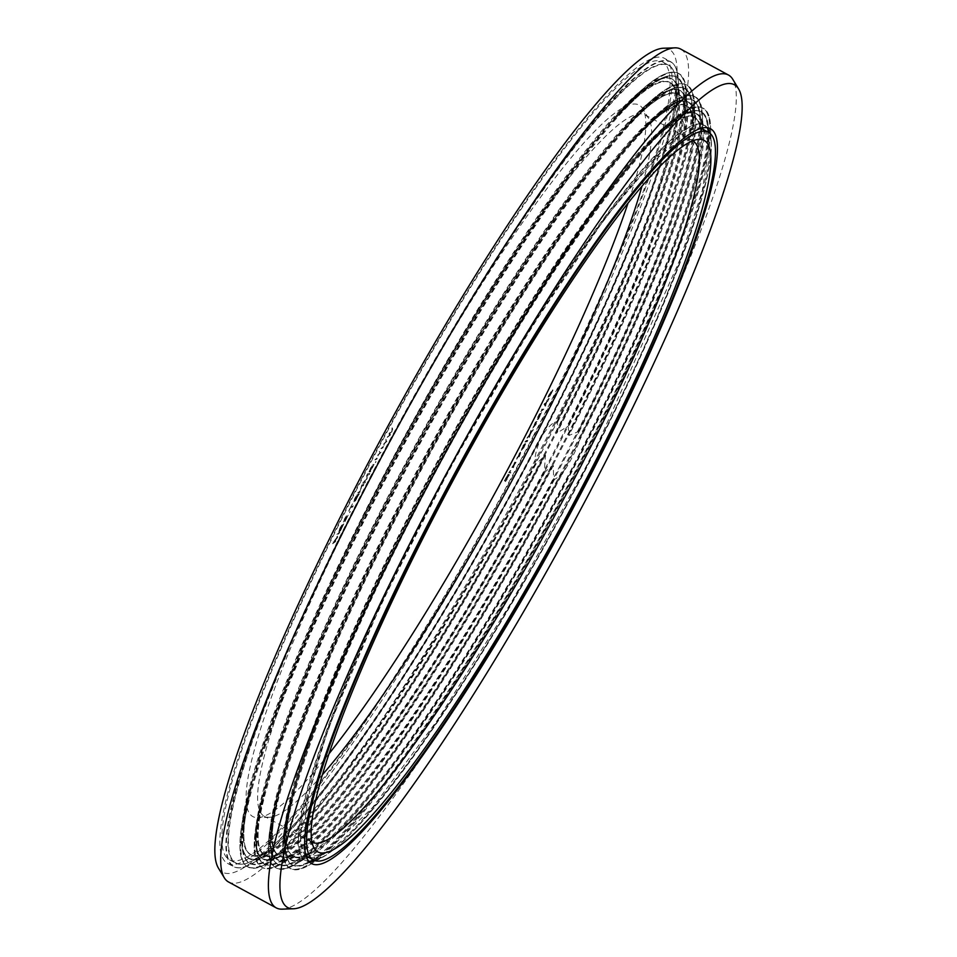 <?xml version="1.0" encoding="UTF-8"?>
<svg xmlns="http://www.w3.org/2000/svg" width="957" height="957" viewBox="0 0 957 957"><rect width="100%" height="100%" fill="white"/><g stroke="black" fill="none" stroke-linecap="round" stroke-linejoin="round"><path stroke-width="0.72" stroke-dasharray="4.79 3.59" d="M536.123 424.358L532.822 428.174L536.028 421.917L537.2 421.439L536.123 424.358L532.702 428.257L535.334 422.216L536.901 421.271L535.824 424.19M534.138 434.382A453.905 65.543 -61.5 0 1 229.369 859.721A453.905 65.543 -61.5 0 1 357.798 487.28A453.905 65.543 118.5 0 1 662.579 61.942A453.905 65.543 118.5 0 1 534.138 434.382M329.005 753.793A404.799 58.449 -61.5 0 1 257.816 817.661A404.799 58.449 -61.5 0 1 394.607 432.947A404.799 58.449 -61.5 0 1 642.781 108.715A404.799 58.449 -61.5 0 1 627.995 203.207M392.047 431.846L390.073 432.851L390.348 434.98L389.499 436.548L387.262 437.421L389.595 435.602L389.391 433.497L392.143 430.901L392.358 428.018L392.896 430.279L392.047 431.846L389.774 432.684L389.188 436.38L386.963 437.253L389.296 435.435L389.08 433.342L391.844 430.734L392.059 427.851L392.597 430.112L391.748 431.679M548.923 396.246L550.395 392.657L551.663 391.317L549.964 395.971L553.002 390.061L549.868 396.569L550.909 392.466L548.923 396.246L548.05 397.239L548.253 396.054L551.232 391.102L550.024 395.313L552.584 389.846L550.167 395.492L548.84 396.868L550.61 392.298L548.624 396.078M545.299 406.258L544.354 404.584L549.174 398.483L545.299 406.258L544.055 404.428L544.832 402.873L548.875 398.327L544.988 406.091M543.839 409.153L540.837 411.594L542.368 409.07L541.841 410.206L543.839 409.153L540.538 411.426L542.069 408.902L541.53 410.039L543.528 408.986M386.951 441.249L384.032 444.06L384.427 445.962L383.59 447.541L381.209 448.689L383.649 446.656L383.314 444.766L386.173 441.943L386.269 439.263L386.951 441.249L383.733 443.892L384.128 445.806L383.279 447.374L380.91 448.522L383.35 446.488L383.015 444.598L385.874 441.775L385.97 439.107L386.652 441.093M381.065 452.254L378.039 455.281L378.565 456.968L377.728 458.535L375.216 459.97L377.752 457.721L377.297 456.046L380.252 453.008L379.594 451.716L380.228 450.544L381.065 452.254L377.74 455.113L378.254 456.8L377.429 458.379L374.905 459.803L377.453 457.554L376.998 455.879L379.953 452.84L379.295 451.56L379.917 450.376L380.766 452.087M376.065 461.681L375.359 462.674L375.766 461.513M370.526 471.729L369.677 472.004L373.469 465.473L371.902 466.753L369.318 472.04L369.809 470.306L372.261 465.784L374.091 464.301L370.526 471.729L369.366 471.837L373.218 465.497L371.986 465.987L369.019 471.873L370.909 467.399L372.895 464.408L373.828 464.695L370.215 471.562M364.031 482.065L365.586 481.718L364.976 482.89L362.99 483.333L367.213 478.225L366.974 475.677L367.895 473.906L369.869 473.476L369.258 474.648L367.703 474.995L367.01 478.967L363.72 481.897L365.287 481.55L364.665 482.735L362.691 483.165L366.914 478.069L366.663 475.509L367.584 473.751L369.569 473.308L368.959 474.481L367.392 474.828L366.71 478.799L363.72 481.897M354.844 500.81L353.923 501.815L354.246 500.451L357.093 494.793L359.33 493.872L355.358 501.061L354.545 500.655L357.451 495.57L354.054 501.312L354.401 499.327L356.794 494.625L359.019 493.704L355.908 499.913L358.444 495.164L355.047 500.906L354.269 500.451L357.14 495.415L353.946 500.284M363.564 485.642L361.71 486.252L360.131 492.305L358.014 492.999L360.418 491.228L362.045 485.163L364.162 484.469L363.564 485.642L361.411 486.084L359.832 492.137L357.715 492.831L360.119 491.061L361.746 484.996L363.863 484.302L363.253 485.474M351.171 506.815L353.265 505.786L352.678 506.959L350.573 507.988L348.743 511.229L352.499 503.813L350.86 506.648L352.966 505.619L350.274 507.82L348.695 510.942L350.86 506.648M350.31 511.636L349.568 512.749L350.011 511.469M344.975 521.768L347.726 515.895L346.147 517.079L343.396 522.821L344.113 520.464L346.625 515.979L348.36 514.699L344.975 521.768L347.415 515.727L345.848 516.912L343.096 522.654L344.687 518.55L346.733 515.297L348.073 514.806L344.676 521.601M340.548 530.704L338.754 532.116L339.579 529.604L341.972 525.297L343.778 523.874L340.548 530.704L338.443 531.948L340.034 527.893L342.08 524.603L343.503 523.957L340.249 530.537M337.259 537.966L333.778 542.176L335.931 540.657L335.369 541.806L332.641 543.732L337.343 537.391L336.314 536.231L337.151 534.496L339.891 532.571L337.175 535.25L338.012 536.422L337.259 537.966L333.479 542.009L335.632 540.49L335.07 541.638L332.33 543.576L337.031 537.236L336.003 536.064L336.852 534.341L339.591 532.415L336.864 535.083L337.701 536.255L336.948 537.798M538.181 419.369L540.657 413.603L537.248 419.525L538.085 417.049L541.638 412.539L538.635 418.855L537.942 419.489L537.726 418.532L540.346 413.436L537.332 417.838L539.353 414.058L541.339 412.371L539.461 416.965L537.583 419.046M530.011 434.526L527.271 438.186L530.13 434L531.302 430.351L530.621 433.354L533.408 429.681L530.537 433.868L529.365 437.516L529.711 434.358L526.96 438.019L529.831 433.832L531.003 430.183L530.31 433.186L533.109 429.514L530.238 433.7L529.065 437.349L529.711 434.358M527.857 440.435L527.247 441.608L525.226 442.11L526.745 439.682L526.183 440.854L527.857 440.435L524.926 441.943L526.446 439.514L525.883 440.687L527.546 440.268M525.692 443.809L523.108 449.264L521.84 450.556L521.505 449.539L524.95 443.581L522.271 449.587L523.993 447.493L525.393 443.641L523.443 448.091L521.242 450.436L523.132 445.472L524.807 443.749L522.39 449.168L525.393 443.641M520.644 452.278L519.208 456.92L517.27 459.324L516.864 458.594L520.333 452.111L520.536 453.415L519.184 454.264L517.342 458.176L519.675 455.747L520.56 453.415L516.613 459.181L517.737 455.699L520.333 452.111M513.514 467.758L513.789 465.545L511.182 468.834L513.957 464.946L515.356 460.975L514.411 464.36L517.055 461.071L514.28 464.958L513.514 467.758L512.581 468.763L513.478 465.377L510.882 468.667L513.658 464.779L515.045 460.807L514.112 464.193L516.744 460.903L513.981 464.791L513.203 467.59M510.691 473.033L509.088 472.758L510.859 470.485L509.985 471.622L511.325 471.849L510.691 473.033L508.777 472.591L510.548 470.318L509.686 471.466L511.014 471.681L510.392 472.866M508.358 475.94L505.99 480.474L509.387 474.648L508.191 477.71L505.428 481.67L508.406 475.509L504.662 481L508.251 474.325L509.088 474.564L505.751 480.558L509.076 474.481L506.074 480.641L505.176 481.072L507.581 475.198L504.363 480.845L507.94 474.17L508.789 474.409L508.047 475.773M341.111 527.044L339.376 530.92L341.015 529.604L343.12 525.357L340.812 526.876L339.101 530.477L340.034 530.274L342.821 525.19L340.812 526.876M544.952 403.687L545.514 404.608L547.26 401.115L544.653 403.519L545.215 404.44L546.961 400.947L544.653 403.519M538.528 418.018L541.1 413.532L538.229 417.85M536.147 422.336L533.48 426.666L533.886 427.289L534.951 426.08L536.542 422.946L535.848 422.169L533.061 427.169L535.035 425.291L535.848 422.169M598.352 442.445A414.237 59.812 118.5 0 1 585.062 468.535L511.875 601.475L437.72 719.784L372.548 807.564L325.129 853.034L308.824 857.46M306.168 856.24L300.319 842.83L302.173 816.213L328.418 727.846L380.994 604.334L452.039 464.133L530.932 328.191L605.901 216.844L665.725 146.696L687.042 130.654L701.481 128.262M703.945 129.817L709.101 145.907L702.282 190.862L680.152 259.191L598.376 442.481M322.365 774.799A399.045 57.611 -61.5 0 1 269.168 817.29A399.045 57.611 -61.5 0 1 264.216 816.225A399.045 57.611 -61.5 0 1 404.01 438.055A399.045 57.611 -61.5 0 1 645.066 114.876L692.784 140.775A399.045 57.611 118.5 0 0 692.784 140.775A399.045 57.611 118.5 0 0 687.832 139.71A399.045 57.611 118.5 0 0 424.848 514.71A399.045 57.611 118.5 0 0 308.345 838.571A399.045 57.611 118.5 0 0 311.934 842.124A399.045 57.611 118.5 0 0 311.97 842.148M645.066 114.876A399.045 57.611 -61.5 0 1 648.655 118.429A399.045 57.611 -61.5 0 1 641.991 186.196M355.214 500.056L358.145 494.996L355.286 499.578L355.848 500.403M521.697 449.288L524.257 444.383L521.673 448.761L522.271 449.587M519.854 453.092L517.175 458.2L520.165 453.247M355.908 499.913L355.286 499.578M333.778 542.176L333.18 541.841M551.232 392.657L550.61 392.298M680.774 49.118A473.859 68.425 118.5 0 1 546.686 437.935A473.859 68.425 -61.5 0 1 228.52 881.971M663.548 48.221A468.105 67.588 118.5 0 1 536.889 433.557A468.105 67.588 -61.5 0 1 218.375 868.023M282.1 909.15A473.859 68.425 -61.5 0 0 594.393 463.846A473.859 68.425 118.5 0 0 732.739 79.264M709.639 132.652A432.468 62.444 118.5 0 0 647.387 144.196A432.468 62.444 118.5 0 0 290.079 802.193L291.813 795.494A424.717 61.32 118.5 0 0 351.53 818.391A424.717 61.32 118.5 0 0 563.864 486.946A424.717 61.32 118.5 0 0 576.736 462.303A424.717 61.32 118.5 0 0 642.709 149.292A424.717 61.32 118.5 0 0 291.813 795.494C278.08 850.749 283.978 870.918 309.494 855.989A424.597 61.308 118.5 0 0 562.991 486.646A424.597 61.308 118.5 0 0 575.923 461.884A424.597 61.308 118.5 0 0 703.072 131.181A424.597 61.308 118.5 0 0 439.574 457.362A424.597 61.308 118.5 0 0 309.494 855.989L295.689 864.279A438.88 63.365 -61.5 0 0 561.783 474.78A438.88 63.365 118.5 0 0 571.09 456.92A438.88 63.365 -61.5 0 0 580.205 439.096C576.246 450.34 570.109 462.231 561.783 474.78L554.45 479.553L553.553 479.29L553.349 465.521L552.285 465.58L545.179 471.885L544.27 471.669L545.514 455.101L536.087 463.906L535.13 463.75C534.257 458.69 535.884 450.843 539.999 440.184L542.607 435.124C547.859 426.989 552.632 422.468 556.902 421.57L557.584 422.252L556.89 433.078L567.585 426.499L568.291 427.121L568.841 435.507L578.112 431.727L580.205 439.096A438.88 63.365 -61.5 0 0 702.51 115.091C700.177 83.642 678.824 89.659 638.439 133.143A438.761 63.353 -61.5 0 1 579.583 438.318M664.517 58.365A457.972 66.129 118.5 0 1 534.927 434.155A457.972 66.129 -61.5 0 1 227.419 863.298A457.972 66.129 -61.5 0 1 357.009 487.52A457.972 66.129 118.5 0 1 664.517 58.365L670.582 61.655A457.972 66.129 118.5 0 0 363.074 490.809A457.972 66.129 -61.5 0 0 233.484 866.599C238.437 869.195 245.303 867.843 254.084 862.52A457.745 66.093 -61.5 0 1 363.493 491.001A457.745 66.093 118.5 0 1 678.381 81.154A457.745 66.093 118.5 0 1 542.607 435.124M311.432 861.264L311.324 861.324A428.521 61.87 -61.5 0 1 442.613 459.013A428.521 61.87 -61.5 0 1 708.551 129.817A428.521 61.87 -61.5 0 1 591.737 441.021A428.521 61.87 118.5 0 1 580.229 463.571A428.521 61.87 -61.5 0 1 311.324 861.324C284.313 876.134 277.877 855.438 292.017 799.239A428.401 61.858 118.5 0 0 357.44 816.357A428.401 61.858 118.5 0 0 579.416 463.152A428.401 61.858 118.5 0 0 591.031 440.411A428.401 61.858 118.5 0 0 645.963 147.438A428.401 61.858 118.5 0 0 292.017 799.239L293.751 792.54A420.649 60.734 -61.5 0 1 641.286 152.534A420.649 60.734 -61.5 0 1 588.986 436.93A420.649 60.734 118.5 0 1 575.947 462.53A420.649 60.734 -61.5 0 1 357.99 809.347A420.649 60.734 -61.5 0 1 293.751 792.54C280.15 847.256 285.987 867.233 311.252 852.448A420.53 60.722 -61.5 0 1 440.088 457.649A420.53 60.722 -61.5 0 1 701.062 134.59A420.53 60.722 -61.5 0 1 588.22 436.44A420.53 60.722 118.5 0 1 575.133 462.111A420.53 60.722 -61.5 0 1 311.252 852.448L297.46 860.738A434.813 62.779 -61.5 0 1 430.674 452.529A434.813 62.779 -61.5 0 1 700.5 118.501A434.813 62.779 -61.5 0 1 581.055 436.105A434.813 62.779 118.5 0 1 570.3 457.147A434.813 62.779 -61.5 0 1 297.46 860.738C270.053 875.775 263.522 854.768 277.877 797.755A434.693 62.767 -61.5 0 1 637.015 136.384A434.693 62.767 -61.5 0 1 580.373 435.435A434.693 62.767 118.5 0 1 569.487 456.728A434.693 62.767 -61.5 0 1 344.257 815.125A434.693 62.767 -61.5 0 1 277.877 797.755L279.6 791.056A426.942 61.643 -61.5 0 1 632.338 141.48A426.942 61.643 -61.5 0 1 578.758 431.117A426.942 61.643 118.5 0 1 566.018 456.118A426.942 61.643 -61.5 0 1 344.807 808.115A426.942 61.643 -61.5 0 1 279.6 791.056C265.807 846.598 271.728 866.863 297.388 851.862A426.81 61.631 -61.5 0 1 428.15 451.154A426.81 61.631 -61.5 0 1 693.024 123.274A426.81 61.631 -61.5 0 1 578.004 430.59A426.81 61.631 118.5 0 1 565.204 455.699A426.81 61.631 -61.5 0 1 297.388 851.862L283.583 860.152A441.093 63.688 -61.5 0 1 418.723 446.046A441.093 63.688 -61.5 0 1 692.461 107.184A441.093 63.688 -61.5 0 1 570.181 431.559A441.093 63.688 118.5 0 1 560.371 450.735A441.093 63.688 -61.5 0 1 283.583 860.152C255.794 875.404 249.179 854.111 263.725 796.26A440.974 63.676 -61.5 0 1 628.067 125.331A440.974 63.676 -61.5 0 1 569.523 430.829A440.974 63.676 118.5 0 1 559.558 450.316A440.974 63.676 -61.5 0 1 331.074 813.881A440.974 63.676 -61.5 0 1 263.725 796.26L265.46 789.561A433.222 62.552 -61.5 0 1 623.39 130.427A433.222 62.552 -61.5 0 1 568.422 425.518A433.222 62.552 118.5 0 1 556.089 449.694A433.222 62.552 -61.5 0 1 331.624 806.883A433.222 62.552 -61.5 0 1 265.46 789.561C251.452 845.928 257.469 866.504 283.511 851.275A433.102 62.54 -61.5 0 1 416.199 444.67A433.102 62.54 -61.5 0 1 684.973 111.957A433.102 62.54 -61.5 0 1 567.68 424.968A433.102 62.54 118.5 0 1 555.287 449.276A433.102 62.54 -61.5 0 1 283.511 851.275L269.718 859.565A447.386 64.597 -61.5 0 1 406.785 439.55A447.386 64.597 -61.5 0 1 684.411 95.867A447.386 64.597 -61.5 0 1 559.032 427.552A447.386 64.597 118.5 0 1 550.442 444.311A447.386 64.597 -61.5 0 1 269.718 859.565C241.535 875.033 234.824 853.441 249.586 794.777A447.266 64.586 -61.5 0 1 619.107 114.278A447.266 64.586 -61.5 0 1 558.421 426.726A447.266 64.586 118.5 0 1 549.641 443.892A447.266 64.586 -61.5 0 1 317.891 812.649A447.266 64.586 -61.5 0 1 249.586 794.777L251.32 788.078A439.514 63.461 -61.5 0 1 614.442 119.374A439.514 63.461 -61.5 0 1 557.967 420.171A439.514 63.461 118.5 0 1 546.16 443.282A439.514 63.461 -61.5 0 1 318.43 805.638A439.514 63.461 -61.5 0 1 251.32 788.078C237.109 845.258 243.21 866.133 269.635 850.689A439.395 63.449 -61.5 0 1 404.261 438.186A439.395 63.449 -61.5 0 1 676.934 100.641A439.395 63.449 -61.5 0 1 557.237 419.573A439.395 63.449 118.5 0 1 545.358 442.852A439.395 63.449 -61.5 0 1 269.635 850.689L255.842 858.991A453.666 65.507 -61.5 0 1 394.834 433.066A453.666 65.507 -61.5 0 1 676.372 84.551A453.666 65.507 -61.5 0 1 547.476 424.334A453.666 65.507 118.5 0 1 540.514 437.887A453.666 65.507 -61.5 0 1 255.842 858.991C247.145 864.255 240.339 865.595 235.422 863.023A453.905 65.543 -61.5 0 0 540.191 437.672A453.905 65.543 118.5 0 0 547.069 424.286A453.905 65.543 118.5 0 0 668.632 65.232A453.905 65.543 118.5 0 0 363.863 490.57A453.905 65.543 -61.5 0 0 235.422 863.023L229.369 859.721M708.635 132.365L709.101 145.907C708.73 136.779 706.541 131.157 702.534 129.051A413.998 59.777 118.5 0 1 598.113 443.785A413.998 59.777 118.5 0 1 585.385 468.751A413.998 59.777 -61.5 0 1 307.4 856.694C311.348 858.908 317.245 857.699 325.081 853.058M306.013 855.761A413.998 59.777 -61.5 0 1 424.561 516.995A413.998 59.777 118.5 0 1 700.991 128.394M315.009 860.642A418.077 60.363 -61.5 0 0 572.848 494.015A418.077 60.363 118.5 0 0 586.174 468.511A418.077 60.363 -61.5 0 0 709.986 133.274M311.527 863.561L305.462 860.271L308.788 861.276A418.077 60.363 -61.5 0 1 305.462 860.271A418.077 60.363 -61.5 0 1 423.76 517.235A418.077 60.363 -61.5 0 1 704.472 125.475A418.077 60.363 -61.5 0 1 707.175 127.724M314.303 860.702A432.468 62.444 118.5 0 1 290.079 802.193C275.807 858.931 282.303 879.818 309.566 864.865L323.358 856.575L314.769 860.57A418.317 60.399 118.5 0 0 323.358 856.575A418.317 60.399 118.5 0 0 572.537 493.776A418.317 60.399 118.5 0 0 585.851 468.296A418.317 60.399 118.5 0 0 711.111 142.497A418.317 60.399 118.5 0 0 709.807 133.143L711.111 142.497L710.561 126.408A432.588 62.456 118.5 0 0 442.098 458.738A432.588 62.456 118.5 0 0 309.566 864.865A432.588 62.456 118.5 0 0 570.563 483.393A432.588 62.456 118.5 0 0 581.019 463.332A432.588 62.456 118.5 0 0 710.561 126.408C708.252 95.401 687.198 101.334 647.387 144.196L642.709 149.292C681.575 107.686 701.696 101.657 703.072 131.181L702.51 115.091A438.88 63.365 -61.5 0 0 430.148 452.242A438.88 63.365 -61.5 0 0 295.689 864.279C268.044 879.447 261.452 858.262 275.939 800.71A438.761 63.353 -61.5 0 1 638.439 133.143L633.761 138.239A431.009 62.229 -61.5 0 1 578.841 432.301M708.013 128.848A418.317 60.399 118.5 0 0 451.525 463.846A418.317 60.399 118.5 0 0 310.224 861.408M314.578 860.499A432.468 62.444 118.5 0 0 569.606 483.261A432.468 62.444 118.5 0 0 580.205 462.913A432.468 62.444 118.5 0 0 709.627 132.999M560.79 474.732A438.761 63.353 -61.5 0 1 339.125 822.661A438.761 63.353 -61.5 0 1 275.939 800.71L277.662 794.011A431.009 62.229 -61.5 0 1 633.761 138.239C673.202 96.023 693.622 89.898 695.033 119.864A430.889 62.217 -61.5 0 1 578.112 431.727M554.45 479.553A431.009 62.229 -61.5 0 1 338.551 816.931A431.009 62.229 -61.5 0 1 277.662 794.011C263.725 850.079 269.718 870.547 295.617 855.402A430.889 62.217 -61.5 0 1 427.635 450.879A430.889 62.217 -61.5 0 1 695.033 119.864L694.471 103.787A445.161 64.275 -61.5 0 1 568.841 435.507M553.553 479.29A430.889 62.217 -61.5 0 1 295.617 855.402L281.825 863.692A445.161 64.275 -61.5 0 1 418.209 445.759A445.161 64.275 -61.5 0 1 694.471 103.787C692.102 71.883 670.45 77.984 629.479 122.089A445.041 64.263 -61.5 0 1 568.279 434.61M553.349 465.521A445.161 64.275 -61.5 0 1 281.825 863.692C253.784 879.088 247.109 857.592 261.787 799.215A445.041 64.263 -61.5 0 1 629.479 122.089L624.813 127.185A437.289 63.138 -61.5 0 1 568.291 427.121M552.285 465.58A445.041 64.263 -61.5 0 1 326.504 820.771A445.041 64.263 -61.5 0 1 261.787 799.215L263.522 792.528A437.289 63.138 -61.5 0 1 624.813 127.185C664.828 84.348 685.547 78.139 686.982 108.548A437.17 63.126 -61.5 0 1 567.585 426.499M545.179 471.885A437.289 63.138 -61.5 0 1 325.619 815.4A437.289 63.138 -61.5 0 1 263.522 792.528C249.382 849.409 255.459 870.176 281.753 854.816A437.17 63.126 -61.5 0 1 415.685 444.395A437.17 63.126 -61.5 0 1 686.982 108.548L686.42 92.47A451.453 65.184 -61.5 0 1 556.89 433.078M544.27 471.669A437.17 63.126 -61.5 0 1 281.753 854.816L267.948 863.106A451.453 65.184 -61.5 0 1 406.258 439.275A451.453 65.184 -61.5 0 1 686.42 92.47C684.04 60.124 662.077 66.308 620.531 111.036A451.333 65.172 -61.5 0 1 556.448 431.93M545.514 455.101A451.453 65.184 -61.5 0 1 267.948 863.106C239.525 878.717 232.754 856.922 247.648 797.731A451.333 65.172 -61.5 0 1 620.531 111.036L615.865 116.132A443.581 64.047 -61.5 0 1 557.584 422.252M544.33 455.4A451.333 65.172 -61.5 0 1 314.099 818.63A451.333 65.172 -61.5 0 1 247.648 797.731L249.382 791.032A443.581 64.047 -61.5 0 1 615.865 116.132C656.454 72.672 677.484 66.38 678.944 97.231A443.462 64.035 -61.5 0 1 556.902 421.57M536.087 463.906A443.581 64.047 -61.5 0 1 312.76 813.797A443.581 64.047 -61.5 0 1 249.382 791.032C235.027 848.751 241.2 869.817 267.876 854.23A443.462 64.035 -61.5 0 1 403.734 437.899A443.462 64.035 -61.5 0 1 678.944 97.231L678.381 81.154C678.058 70.89 675.451 64.394 670.582 61.655A457.972 66.129 118.5 0 1 540.98 437.445A457.972 66.129 -61.5 0 1 233.484 866.599L227.419 863.298M535.13 463.75A443.462 64.035 -61.5 0 1 267.876 854.23L254.084 862.52A457.745 66.093 -61.5 0 0 539.999 440.184M662.579 61.942L668.632 65.232C673.465 67.947 676.049 74.383 676.372 84.551L676.934 100.641C675.486 70.064 654.66 76.309 614.442 119.374L619.107 114.278C660.282 69.957 682.042 63.82 684.411 95.867L684.973 111.957C683.561 81.824 663.034 87.984 623.39 130.427L628.067 125.331C668.656 81.62 690.117 75.579 692.461 107.184L693.024 123.274C691.636 93.583 671.407 99.66 632.338 141.48L637.015 136.384C677.03 93.296 698.191 87.338 700.5 118.501L701.062 134.59C699.699 105.354 679.781 111.323 641.286 152.534L645.963 147.438C685.403 104.971 706.254 99.097 708.551 129.817L708.551 129.937M325.129 853.034L313.513 860.008M308.345 838.571L314.219 848.285M311.934 842.124L264.216 816.225M648.655 118.429L642.781 108.715M269.168 817.29L257.816 817.661M687.832 139.71L699.184 139.339M707.127 127.712L704.472 125.475L710.537 128.764"/><path stroke-width="1.44" d="M627.995 203.207A404.799 58.449 -61.5 0 1 532.929 420.972A404.799 58.449 118.5 0 1 524.592 437.253A404.799 58.449 -61.5 0 1 329.005 753.793M308.824 857.46L306.168 856.24M701.481 128.262L703.945 129.817M708.599 132.341A413.998 59.777 118.5 0 1 591.45 472.04A413.998 59.777 -61.5 0 1 313.465 859.984A413.998 59.777 -61.5 0 1 430.614 520.285A413.998 59.777 118.5 0 1 708.599 132.341L702.534 129.051A413.998 59.777 118.5 0 0 700.991 128.394M589.656 472.579A404.799 58.449 -61.5 0 1 314.219 848.285A404.799 58.449 -61.5 0 1 432.408 519.747A404.799 58.449 118.5 0 1 699.184 139.339A404.799 58.449 118.5 0 1 589.656 472.579M311.97 842.148A399.045 57.611 118.5 0 0 579.858 468.2A399.045 57.611 118.5 0 0 589.715 448.917A399.045 57.611 118.5 0 0 692.82 140.799M641.991 186.196A399.045 57.611 -61.5 0 1 538.755 429.418A399.045 57.611 118.5 0 1 532.152 442.29A399.045 57.611 -61.5 0 1 322.365 774.799M276.226 907.882L228.52 881.971A473.859 68.425 -61.5 0 1 224.261 877.736A473.859 68.425 -61.5 0 1 362.607 493.154A473.859 68.425 118.5 0 1 674.9 47.85A473.859 68.425 118.5 0 1 680.774 49.118L728.48 75.029A473.859 68.425 118.5 0 0 410.314 519.065A473.859 68.425 -61.5 0 0 276.226 907.882A473.859 68.425 -61.5 0 0 282.1 909.15L293.452 908.779A468.105 67.588 -61.5 0 1 420.111 523.443A468.105 67.588 118.5 0 1 738.625 88.977L732.739 79.264A473.859 68.425 118.5 0 0 728.48 75.029M224.261 877.736L218.375 868.023A468.105 67.588 -61.5 0 1 355.047 488.106A468.105 67.588 118.5 0 1 663.548 48.221L674.9 47.85M738.625 88.977A468.105 67.588 118.5 0 1 601.953 468.894A468.105 67.588 -61.5 0 1 293.452 908.779M592.239 471.801A418.077 60.363 118.5 0 0 710.537 128.764A418.077 60.363 118.5 0 0 429.825 520.524A418.077 60.363 -61.5 0 0 311.527 863.561A418.077 60.363 -61.5 0 0 592.239 471.801M313.465 859.984L307.4 856.694A413.998 59.777 -61.5 0 1 306.013 855.761M707.175 127.724A418.077 60.363 -61.5 0 1 709.986 133.274M315.009 860.642A418.077 60.363 -61.5 0 1 308.824 861.324L314.769 860.57A418.317 60.399 118.5 0 1 310.224 861.408M707.127 127.712L709.795 133.119A418.317 60.399 118.5 0 0 708.013 128.848M708.635 132.365L708.551 129.937M313.513 860.008L311.432 861.264"/></g></svg>
